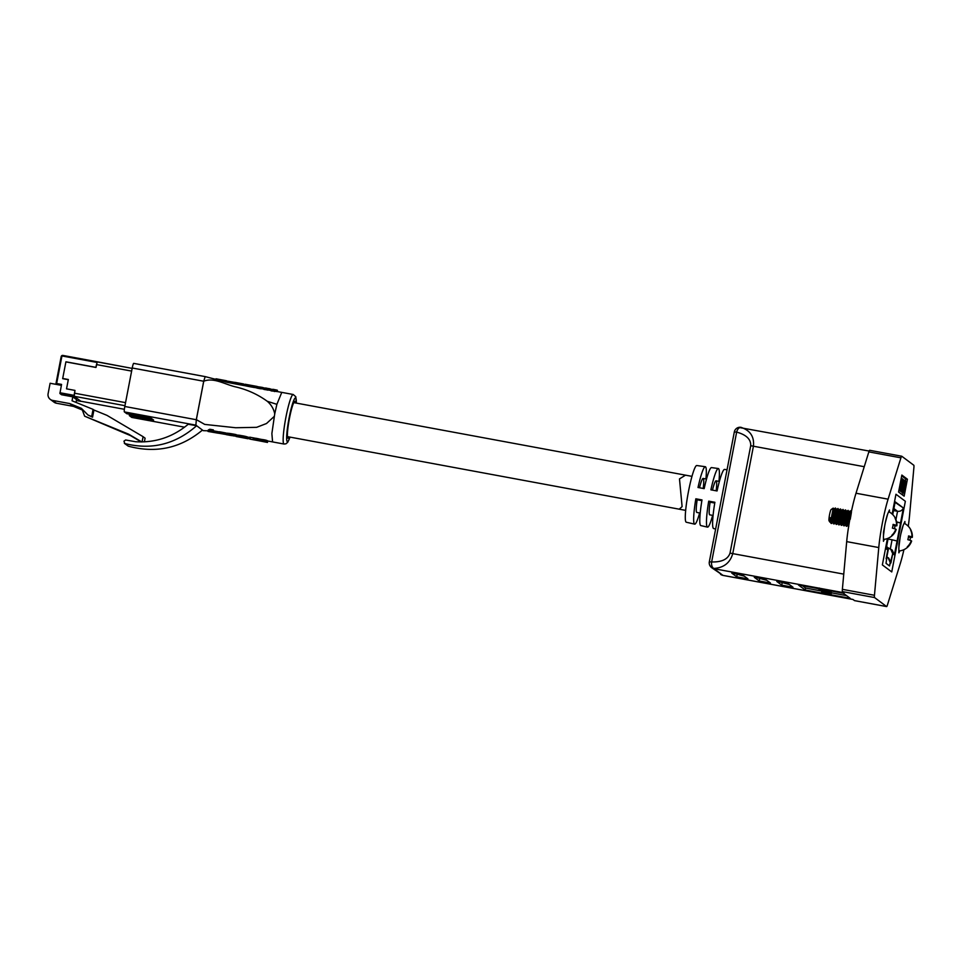 <?xml version="1.0" encoding="UTF-8"?>
<svg xmlns="http://www.w3.org/2000/svg" width="962" height="962" viewBox="0 0 962 962"><rect width="100%" height="100%" fill="white"/><g stroke="black" fill="none" stroke-linecap="round" stroke-linejoin="round"><path stroke-width="1.44" d="M97.318 361.928L132.155 368.386L97.198 361.784L96.032 367.376L65.921 361.796L62.662 378.667L68.29 379.701L66.534 388.84L74.976 390.404L73.966 396.116L59.897 393.506L61.556 384.403L56.012 383.417L61.171 356.601L56.012 383.417L57.66 384.656L50.108 383.261L48.1 393.711A5.772 5.712 -53.2 0 0 52.645 400.408L69.733 403.571L73.497 406.397L81.758 409.764M81.109 401.286L76.395 400.541L81.036 401.394L73.966 396.116M69.733 403.571L81.397 408.345L87.975 415.019L91.679 416.534L93.061 409.367L72.042 400.781L72.799 396.825L61.544 394.745L59.897 393.506M72.799 396.825L76.563 399.639L76.034 402.417M81.89 408.838L84.632 416.185L128.619 434.163L141.787 441.931M142.063 441.931L143.085 436.676L106.962 415.356L93.939 410.028L92.556 417.195L87.975 415.019M144.384 441.859L145.094 438.179L143.085 436.676M84.632 416.185L130.628 435.666L141.258 441.943M61.376 385.341L57.66 384.656M68.302 379.689L62.698 378.475L68.338 379.509L66.534 388.84L74.976 390.404L74.206 396.296L80.808 401.226L124.375 409.295L80.808 401.226M50.277 399.374L54.04 402.188A5.772 5.712 -53.2 0 0 56.409 403.222L73.497 406.397M128.619 434.163L130.628 435.666M93.061 409.367L93.939 410.028M91.679 416.534L92.556 417.195M131.626 371.091L96.477 364.574L95.923 367.448L65.897 361.892L62.698 378.475M274.735 413.84L271.873 433.573L272.583 441.919L284.03 444.035A25.192 3.03 -79.5 0 1 285.918 417.243A25.192 3.03 -79.5 0 1 293.206 394.492L281.77 392.376L276.888 404.329L274.735 413.84C273.713 408.886 271.236 404.713 267.292 401.298C257.936 394.516 247.535 389.742 236.087 387.001C225.421 384.704 213.78 377.08 203.74 381.253L196.344 419.648L204.738 424.41L235.642 427.741L256.626 427.332L266.498 423.52L274.23 416.426M295.478 402.946A18.747 2.249 100.5 0 0 294.889 401.358A18.747 2.249 100.5 0 0 289.466 418.29A18.747 2.249 100.5 0 0 288.059 438.227A18.747 2.249 100.5 0 0 289.177 436.964M277.441 390.44L277.224 391.558L276.984 390.091L271.32 389.394L271.043 390.861L276.707 391.522M269.132 390.091L269.408 388.66L264.213 387.999L263.937 389.454L271.116 390.452L271.32 389.249L265.692 387.987M260.293 388.732L262.001 388.816L262.277 387.385L257.143 386.616L256.866 388.059L260.293 388.732L260.582 387.277L257.143 386.616M256.289 386.279L244.985 384.223L244.745 385.666L250.805 386.892L256.529 387.818L256.577 386.339L256.012 387.722M235.967 382.551L235.69 383.982L243.302 385.401L243.578 383.958L235.317 382.443L234.968 383.85L235.221 382.479M133.706 363.371L205.195 376.611L203.703 381.241L132.227 368.001A5.123 0.613 -79.5 0 1 133.706 363.371A5.123 0.613 -79.5 0 1 133.742 363.383L205.146 376.611M196.32 419.769L195.875 425.156L124.399 411.916A5.123 0.613 -79.5 0 1 124.807 406.481L196.296 419.721L203.703 381.241M203.222 430.651L195.875 425.156M203.259 430.663L208.129 430.82M212.265 430.603L218.663 431.794L218.386 433.225L211.989 432.046L213.372 429.894L209.788 429.244L208.285 430.002L208.008 431.445L218.386 433.225M235.979 436.483L236.279 435.028L240.031 435.353L250 437.626L248.436 437.337L248.16 438.768L236.147 436.507M235.45 435.954L226.274 434.62L226.551 433.177L236.147 434.608L235.87 436.051L235.93 434.559M249.687 437.181L266.462 440.331L267.749 440.969L267.472 442.424L267.64 440.861M219.132 433.189L219.408 431.746L225.829 432.972L225.553 434.415L219.132 433.189L219.408 431.746M188.215 424.254C172.787 437.097 155.243 442.929 135.594 441.726L125.625 439.983L123.942 441.173L124.795 443.542C151.491 450.276 175.445 444.348 196.645 425.721L188.215 424.254M202.453 430.074C180.652 448.244 155.928 453.607 128.283 446.164L124.351 443.326L128.283 446.164M124.807 406.481L132.227 368.001M129.581 414.237L129.317 415.596L131.734 417.412L184.572 427.188L131.77 417.424A5.123 0.613 -79.5 0 1 131.77 417.424A5.123 0.613 -79.5 0 1 131.734 417.412M124.399 411.916L126.816 413.72L151.118 418.217L153.631 420.105L129.317 415.596M226.563 434.608L226.84 433.177M226.707 434.608L226.984 433.177M226.443 434.608L226.719 433.165M229.906 435.305L226.25 434.644L226.527 433.213M234.019 436.111L234.391 434.235M232.179 435.762L232.527 433.898M230.122 435.389L230.519 433.573M229.954 435.329L235.87 436.051M235.654 436.002L235.678 434.511M235.401 435.942L235.401 434.451M235.125 435.882L235.089 434.379M234.812 435.822L234.728 434.307M234.451 435.738L233.766 435.606L234.043 434.175M233.766 435.606L233.658 434.102M233.381 435.533L231.722 435.245L231.986 433.802M231.722 435.245L231.481 433.718M231.205 435.161L230.988 433.646M230.712 435.077L230.014 434.968L230.291 433.537M229.822 434.944L230.098 433.513M229.401 434.884L229.677 433.453M228.98 434.836L229.257 433.393M228.595 434.788L228.872 433.345M228.247 434.74L228.523 433.309M227.477 434.668L227.754 433.225M227.369 434.656L227.645 433.225M227.212 434.644L227.489 433.213M227.104 434.632L227.381 433.201M226.912 434.62L227.188 433.189M236.003 436.459L236.279 435.028M236.099 436.447L236.375 435.016M236.339 436.447L236.616 435.016M236.496 436.459L236.772 435.016M236.688 436.471L236.965 435.028M236.917 436.483L237.193 435.052M237.157 436.495L237.434 435.064M237.434 436.52L237.71 435.089M237.734 436.556L238.011 435.113M238.047 436.58L238.323 435.149M238.744 436.664L239.021 435.221M239.141 436.712L239.418 435.269M239.562 436.76L239.839 435.329M239.754 436.784L240.031 435.353M239.995 436.82L240.272 435.389M240.428 436.892L240.704 435.449M240.897 436.964L241.173 435.521M241.907 437.133L242.183 435.702M242.424 437.229L242.701 435.798M243.049 437.349L243.326 435.918M243.602 437.457L243.879 436.026M244.132 437.578L244.408 436.135M244.661 437.698L244.937 436.267M244.877 437.746L245.154 436.315M245.13 437.806L245.406 436.375M245.575 437.926L245.851 436.483M245.791 437.987L246.068 436.544M245.971 438.035L246.248 436.604M246.2 438.095L246.476 436.664M246.356 438.143L246.633 436.712M246.537 438.203L246.813 436.76M246.729 438.251L247.006 436.82M247.018 438.347L247.294 436.916M247.174 438.395L247.45 436.964M247.547 438.516L247.823 437.085M247.739 438.588L248.016 437.157M247.823 438.624L248.1 437.181M247.955 438.672L248.232 437.241M248.016 438.696L248.292 437.265L248.04 438.708M244.348 438.047L248.16 438.768L248.388 437.301M239.742 437.181L242.196 437.469M241.486 437.457L239.778 437.157M242.183 437.578L241.51 437.349M267.364 442.292L249.88 439.045L249.615 437.554M253.222 439.73L256.89 440.392M263.997 441.762L256.866 440.38M267.436 442.424L263.961 441.762L263.684 440.933M267.292 442.243L267.568 440.812M267.183 442.183L267.46 440.752M267.087 442.123L267.364 440.692M266.919 442.051L267.195 440.62M266.799 441.991L267.075 440.56M266.606 441.919L266.883 440.476M266.486 441.883L266.763 440.44M266.414 441.847L266.69 440.416M266.185 441.774L266.462 440.331M265.933 441.69L266.209 440.259M265.428 441.546L265.704 440.115M265.139 441.474L265.416 440.043M264.827 441.402L265.103 439.971M264.478 441.33L264.754 439.899M263.853 441.221L264.129 439.778M263.552 441.161L263.828 439.73M263.011 441.089L263.287 439.646M262.71 441.041L262.987 439.61M262.169 440.981L262.446 439.538M261.917 440.957L262.193 439.514M261.688 440.933L261.965 439.502M261.423 440.909L261.7 439.478M260.762 440.873L261.039 439.442M260.546 440.873L260.822 439.43M260.185 440.861L260.461 439.43M260.077 440.8L260.353 439.357M259.98 440.752L260.257 439.321M259.896 440.716L260.173 439.273M259.776 440.668L260.053 439.225M259.475 440.56L259.752 439.117M259.283 440.488L259.56 439.057M259.091 440.428L259.367 438.997M258.874 440.368L259.151 438.925M258.369 440.235L258.646 438.804M258.093 440.163L258.369 438.732M257.768 440.091L258.044 438.66M257.455 440.031L257.732 438.6M256.806 439.911L257.082 438.468M256.529 439.862L256.806 438.431M256.229 439.814L256.505 438.371M255.952 439.766L256.229 438.335M255.688 439.73L255.964 438.299M255.423 439.694L255.7 438.263M255.158 439.67L255.435 438.227M254.93 439.646L255.207 438.203M254.665 439.61L254.942 438.179M254.401 439.586L254.677 438.155M253.968 439.562L254.245 438.119M253.559 439.538L253.836 438.107M253.174 439.526L253.451 438.083L253.138 439.514M253.15 439.261L253.427 437.83M250.084 438.696L250.36 437.253M250.024 438.912L250.3 437.469M249.964 438.985L250.24 437.554M250.156 437.602L249.88 439.045L249.411 438.612M213.095 431.325L209.512 430.687L209.788 429.244M209.512 430.687L208.008 431.445M218.963 433.273L225.553 434.415M264.225 387.963L260.582 387.277M264.213 387.999L266.306 388.155M271.32 389.394L273.388 389.418M276.719 391.462L276.984 390.091L272.919 389.297M277.369 390.307L277.128 391.546M277.272 390.235L277.032 391.522M277.14 390.151L276.888 391.498M274.747 390.079L274.471 391.558M270.863 389.105L270.623 390.368M270.659 389.045L270.418 390.332M270.418 388.973L270.166 390.283M270.25 388.913L269.997 390.247M270.045 388.852L269.781 390.211M269.901 388.804L269.625 390.187M269.709 388.744L269.444 390.151M269.564 388.708L269.288 390.127M267.652 388.672L267.364 390.127M263.768 387.83L263.528 389.081M263.564 387.758L263.311 389.045M263.323 387.698L263.071 388.997M263.119 387.638L262.854 388.961M262.578 387.47L262.313 388.864M262.434 387.421L262.157 388.84M248.966 385.04L248.689 386.496M250.06 385.257L249.783 386.7M251.082 385.449L250.805 386.892M251.575 385.534L251.298 386.977M252.032 385.618L251.755 387.061M252.513 385.69L252.224 387.145M252.946 385.762L252.669 387.217M253.836 385.906L253.559 387.349M254.028 385.942L253.727 387.445M254.257 385.966L253.98 387.421M254.629 386.027L254.353 387.47M255.339 386.135L255.062 387.578M255.531 386.171L255.255 387.602M255.7 386.195L255.423 387.626M255.988 386.231L255.712 387.674M257.503 386.592L256.806 386.375L256.529 387.818M257.034 386.423L256.758 387.854M244.973 384.235L244.697 385.654M245.07 384.235L244.793 385.666M245.142 384.247L244.865 385.678M245.262 384.271L244.985 385.702M245.37 384.295L245.094 385.726M245.454 384.307L245.178 385.75M245.563 384.331L245.286 385.774M245.683 384.355L245.406 385.798M246.284 384.487L246.007 385.93M246.657 384.572L246.38 386.015M247.234 384.692L246.957 386.135M247.462 384.74L247.186 386.183M247.931 384.836L247.643 386.279M248.424 384.932L248.148 386.387M252.826 385.654L248.737 384.908M243.578 383.958L243.001 385.365M244.348 385.582L244.144 384.403L243.699 385.473M242.592 383.802L242.316 385.245M242.953 383.874L242.677 385.305M242.196 383.73L241.919 385.173M241.739 383.646L241.462 385.089M241.282 383.561L241.005 385.004M239.754 383.273L239.478 384.716M239.213 383.165L238.937 384.608M238.937 383.116L238.66 384.559M238.708 383.068L238.432 384.511M238.432 383.02L238.155 384.463M237.734 382.876L237.458 384.319M237.542 382.84L237.265 384.283M237.313 382.804L237.037 384.235M236.929 382.72L236.652 384.163M236.58 382.66L236.303 384.091M236.424 382.623L236.147 384.066L227.609 382.443L205.195 376.611M236.243 382.599L235.967 384.03M236.123 382.575L235.846 384.006M235.858 382.527L235.582 383.958M235.738 382.503L235.462 383.934M235.546 382.479L235.269 383.898M235.389 382.455L235.113 383.874M235.317 382.443L235.041 383.862L235.281 382.443M244.144 384.403L243.939 385.509M234.956 383.838L235.185 382.648L234.427 382.371L228.018 381.217L227.778 382.467M234.427 382.371L234.163 383.694M226.695 382.263L226.948 380.928L226.01 380.663L216.029 378.787L215.813 379.918M226.01 380.663L225.733 382.07M887.433 538.552L882.358 564.91L887.433 538.552L882.358 564.91L891.75 571.933L905.35 501.286L895.959 494.252L892.147 514.045M893.506 510.557L897.546 511.303C900.348 511.543 902.308 510.437 903.414 507.984L900.54 522.907L896.62 521.909L900.54 522.907L897.101 541.017L900.576 522.931L896.692 522.21L900.576 522.931L903.414 507.984C902.308 510.437 900.348 511.543 897.546 511.303L893.89 508.561L897.546 511.303L893.506 510.557M897.065 540.993L894.383 554.894L892.724 553.655L889.525 565.957L886.038 563.335L887.914 549.458L886.687 545.923L887.914 549.458L886.122 558.778L887.914 549.458L886.122 548.713L888.13 538.263L886.122 548.713L887.782 549.963L886.038 563.335L889.525 565.957L890.199 562.433L888.022 557.575L890.92 562.974L888.744 558.116L890.92 562.974L892.724 553.655L890.535 548.797L892.724 553.655L894.383 554.894L892.207 550.036L894.383 554.894L897.065 540.993L892.063 539.79L897.065 540.993M888.022 539.045L892.063 539.79L888.022 539.045M887.866 547.787L892.207 550.036L887.866 547.787M886.495 556.818L888.744 558.116L886.495 556.818M895.081 502.38L903.414 507.984L895.153 501.803L892.724 514.598L895.081 502.38M898.917 543.903L898.905 547.246L900.047 538.035L898.917 543.903M898.893 549.494L898.881 552.837L899.759 550.889L898.881 552.837L898.893 549.494M904.917 523.665L904.917 521.512L903.799 524.037L904.917 521.512L904.917 523.665M903.053 525.721L900.793 534.102L903.053 525.721M911.158 540.933L911.639 541.029A14.478 14.358 126.8 0 1 907.683 547.15L907.274 546.837A14.478 14.358 126.8 0 0 911.23 540.716A14.478 0.854 -169.1 0 0 907.827 539.682A14.514 11.58 -74.6 0 0 908.549 535.954A14.478 0.854 -169.1 0 1 911.94 536.988A14.478 14.358 126.8 0 0 910.545 529.882A14.514 1.611 -19.1 0 1 910.87 529.99A14.514 1.611 -19.1 0 1 910.93 530.074A14.514 1.611 -19.1 0 1 910.954 530.182A14.478 14.358 126.8 0 1 912.349 537.301L908.477 536.58M911.158 542.267A14.61 14.61 0 0 1 899.422 550.925A13.985 1.683 -79.5 0 1 899.266 550.889A13.985 1.683 -79.5 0 1 900.372 536.207A13.985 1.683 -79.5 0 1 904.508 523.448A13.985 1.683 -79.5 0 1 904.545 523.472A14.61 14.61 0 0 1 910.93 530.074M908.441 536.916L910.401 537.337A14.478 0.854 -169.1 0 0 912.349 537.301M910.401 537.337A14.514 13.324 -87 0 1 909.92 540.259M911.94 536.988L908.513 536.351M883.465 532.347L883.465 535.702L884.595 526.479L883.465 532.347M883.453 537.938L883.441 541.293L884.318 539.333L883.441 541.293L883.453 537.938M889.465 512.109L889.477 509.956L888.359 512.481L889.477 509.956L889.465 512.109M887.601 514.165L885.353 522.546L887.601 514.165M703.198 488.443A17.304 2.08 100.5 0 0 703.138 478.427A17.304 2.08 100.5 0 0 699.506 487.77M716.149 490.8A17.304 2.08 100.5 0 0 716.089 480.832A17.304 2.08 100.5 0 0 712.457 490.127M715.644 529.004L713.636 528.547A30.062 3.607 -79.5 0 1 714.886 502.272L708.717 501.154A29.786 3.583 100.5 0 0 707.491 527.128L700.793 525.577A29.485 3.547 -79.5 0 1 701.995 499.927L695.839 498.797A29.209 3.511 100.5 0 0 694.66 524.158A29.209 3.511 100.5 0 0 699.627 512.962M707.491 527.128A29.786 3.583 100.5 0 0 712.65 515.379M727.044 469.769L724.59 469.42A30.062 3.607 100.5 0 0 717.063 490.969L710.894 489.838A29.786 3.583 -79.5 0 1 718.349 468.542L711.531 467.592A29.485 3.547 100.5 0 0 704.172 488.624L698.015 487.493A29.209 3.511 -79.5 0 1 705.29 466.714L696.777 465.524A28.836 3.463 100.5 0 0 688.455 491.57A28.836 3.463 100.5 0 0 686.279 522.222L694.66 524.158M908.272 526.25A37.482 4.497 100.5 0 0 909.583 515.247L913.9 467.532A5.772 0.697 100.5 0 0 913.804 465.247L901.767 456.241A5.772 0.697 100.5 0 0 900.925 457.828L888.094 499.17A37.482 4.497 100.5 0 0 882.443 522.619A37.482 4.497 100.5 0 0 878.775 547.558L874.458 595.274A5.772 0.697 100.5 0 0 874.554 597.546L842.471 591.606A5.772 0.697 -79.5 0 1 842.375 589.333L846.692 541.618A37.482 4.497 -79.5 0 1 850.36 516.678A37.482 4.497 -79.5 0 1 856.012 493.229L868.842 451.887A5.772 0.697 -79.5 0 1 869.648 450.288A5.772 0.697 -79.5 0 1 869.684 450.3L901.683 456.228M829.605 593.169L821.56 591.594L829.809 593.855L823.388 592.965L831.036 594.167L828.667 592.989L829.605 593.169L829.929 591.438L829.184 591.221M831.348 592.532L829.003 591.269M829.412 591.798L830.591 591.858L830.254 593.59L830.615 591.895M802.392 585.666L805.555 588.022L820.478 590.86M831.348 592.796L846.56 595.622M829.172 590.8L828.919 592.616L828.811 590.56M750.709 445.719C751.033 439.345 746.344 434.8 736.651 432.094L711.639 561.964C721.813 562.181 727.945 559.235 730.026 553.114L750.709 445.719L864.249 466.702M743.013 575.192L731.757 573.099L736.7 576.803L747.955 578.883L743.013 575.192M765.536 579.365L754.28 577.272L759.21 580.976L770.478 583.056L765.536 579.365M788.046 583.525L776.791 581.445L781.733 585.136L792.989 587.229L788.046 583.525M843.409 593.253L798.376 584.92L805.17 590.007L850.204 598.34L843.409 593.253M734.379 431.902A5.772 5.712 77 0 1 741.005 427.356C750.252 430.423 754.4 436.7 753.438 446.176L732.767 553.571C730.11 562.842 723.797 567.796 713.84 568.446A17.304 2.08 100.5 0 0 714.02 568.71L722.919 575.36L852.945 599.446L854.509 600.613L886.591 606.553A5.772 0.697 100.5 0 0 886.639 606.577A5.772 0.697 100.5 0 0 887.433 604.978L900.264 563.636A37.482 4.497 100.5 0 0 903.931 549.663M874.554 597.546L886.591 606.553M842.471 591.606L844.047 592.784L714.02 568.71A5.772 5.712 126.8 0 1 710.365 566.317M902.115 491.534L901.791 488.299L900.925 490.644L903.571 479.689L902.115 491.534L900.228 490.656M901.178 490.836L899.314 490.019M902.621 495.033L903.053 492.748M905.314 481L905.723 478.908L901.695 475.889M902.043 492.556L901.863 491.883M902.813 492.051L904.388 480.303L905.35 481.024L902.813 492.051L900.937 491.317M901.851 475.06L898.58 492.015L904.148 496.176L907.406 479.22L901.851 475.06M905.35 501.286L895.959 494.252L905.35 501.286L891.75 571.933L905.35 501.286M882.358 564.91L891.75 571.933L882.358 564.91M901.767 456.241A5.772 0.697 100.5 0 0 901.731 456.228L869.648 450.288M905.723 478.908L907.406 479.22M905.879 481.421L903.667 492.857L905.29 481.313M903.703 492.869L901.971 492.544L903.703 492.869M904.677 486.411L905.062 485.618M904.196 488.985L904.015 490.969L904.196 488.985M902.572 491.871L900.889 491.558M904.388 480.303L903.775 480.182M904.388 482.455L903.474 482.287M902.224 486.471L903.162 482.539L902.224 486.471M903.571 479.689L902.705 479.533M900.925 490.644L899.242 490.331M901.863 491.341L900.167 491.029M900.685 488.311L901.514 487.109L900.336 490.199L900.853 484.151L902.548 478.751L900.709 488.323M901.418 486.207L900.781 486.087M902.067 482.708L901.442 482.599M900.853 484.151L900.131 484.018M718.349 468.542A29.786 3.583 -79.5 0 1 718.951 481.361M705.29 466.714A29.209 3.511 -79.5 0 1 705.928 478.944M709.788 514.85L713.07 515.452L709.788 514.85A17.304 2.08 -79.5 0 1 710.1 502.188L714.754 503.042M696.849 512.445L700.216 513.071L696.849 512.445A17.304 2.08 -79.5 0 1 697.161 499.783L701.875 500.661M695.839 498.797L697.161 499.783M708.717 501.154L710.1 502.188M711.639 561.964A5.772 3.427 94.4 0 0 713.84 568.446A5.772 5.64 155.6 0 1 709.74 565.259L709.74 565.259A5.772 5.64 155.6 0 1 709.355 561.844L711.639 561.964M741.233 427.405A17.304 2.08 100.5 0 0 741.113 427.344A17.304 2.08 100.5 0 0 741.005 427.356A5.772 3.475 102.4 0 0 736.651 432.094L734.331 431.926L709.331 561.796A5.772 5.772 0 0 0 709.74 565.259L711.652 567.676L723.039 575.42L852.993 599.482M869.131 451.058L738.696 427.405A5.772 5.772 0 0 0 734.331 431.926L734.367 431.974M805.555 588.022L805.17 590.007M780.807 582.19L789.345 584.499M782.106 583.164L781.733 585.136M758.296 578.018L766.834 580.339M759.595 578.992L759.21 580.976M735.774 573.845L744.323 576.166M737.084 574.819L736.7 576.803M814.73 587.95L819.035 588.84M818.939 589.333L827.705 590.355M820.213 589.261L824.025 590.415L820.249 589.069M824.025 590.415L824.145 589.79M827.801 592.351L821.524 591.029L827.849 592.412M829.472 593.061L829.797 591.341M831.408 592.496L831.072 594.227L831.372 592.448M829.076 593.53L830.254 593.59M822.414 590.764L827.56 591.57L822.498 590.331M819.396 588.047L819.095 589.826M830.398 522.282L830.038 522.21A6.914 0.83 -79.5 0 1 829.953 522.15L829.052 520.815A5.772 0.697 -79.5 0 1 829.557 514.742A5.772 0.697 -79.5 0 1 831.132 509.559L833.188 508.116L830.699 521.296L830.098 517.652L830.29 522.089L831.565 523.508L832.226 522.51M829.953 522.15A6.914 0.83 -79.5 0 1 830.098 517.652M895.706 529.389L896.187 529.473A14.478 14.358 126.8 0 1 892.243 535.593L891.834 535.293A14.478 14.358 126.8 0 0 895.79 529.172A14.478 0.854 -169.1 0 0 892.387 528.126A14.514 11.58 -74.6 0 0 893.109 524.398A14.478 0.854 -169.1 0 1 896.5 525.432A14.478 14.358 126.8 0 0 895.105 518.326A14.514 1.611 -19.1 0 1 895.418 518.434A14.514 1.611 -19.1 0 1 895.49 518.518A14.514 1.611 -19.1 0 1 895.514 518.626A14.478 14.358 126.8 0 1 896.909 525.745L893.037 525.024M895.718 530.711A14.61 14.61 0 0 1 883.982 539.369A13.985 1.683 -79.5 0 1 883.825 539.333A13.985 1.683 -79.5 0 1 884.932 524.663A13.985 1.683 -79.5 0 1 889.068 511.892A13.985 1.683 -79.5 0 1 889.104 511.916M850.216 519.336C851.839 510.293 851.767 509.992 849.999 518.458L849.951 518.831M848.328 518.975C849.951 509.932 849.879 509.644 848.111 518.109L847.726 523.124L848.749 526.671M847.69 518.867C849.302 509.812 849.23 509.523 847.474 517.989L847.089 523.003L848.123 525.565M845.586 517.64C847.342 509.175 847.414 509.463 845.802 518.506C847.414 509.463 847.342 509.175 845.586 517.64L845.49 524.903L846.752 526.322L847.895 525.36M845.153 518.398C846.776 509.343 846.704 509.054 844.937 517.52L844.552 522.534L845.598 525.096M843.049 517.171C844.816 508.706 844.876 508.994 843.265 518.037C844.876 508.994 844.816 508.706 843.049 517.171L842.952 524.434L844.227 525.853L845.357 524.891M842.616 517.929C844.239 508.874 844.167 508.585 842.399 517.051L842.015 522.065L843.061 524.627M842.916 524.35L844.66 520.226M840.235 519.408L840.728 517.568C842.351 508.525 842.279 508.237 840.511 516.702L840.427 523.965L841.69 525.384L842.363 524.386M840.091 517.46C841.702 508.405 841.63 508.116 839.874 516.582L839.489 521.596L840.523 524.158M840.836 523.208L842.123 519.757M837.986 516.233C839.742 507.768 839.814 508.056 838.203 517.099C839.814 508.056 839.742 507.768 837.986 516.233L837.89 523.496L839.153 524.915L840.295 523.953M837.553 516.979C839.177 507.936 839.104 507.647 837.337 516.113L836.952 521.127L837.998 523.689M838.299 522.739L839.586 519.288M835.172 518.47L835.665 516.63C837.289 507.587 837.217 507.299 835.449 515.764L835.353 523.027L836.627 524.446L837.289 523.448M835.81 523.184L836.952 521.176M835.016 516.51C836.639 507.467 836.567 507.178 834.812 515.644L834.415 520.658L835.461 523.22M835.762 522.27L837.06 518.819M833.128 516.161C834.751 507.118 834.679 506.83 832.912 515.295L832.827 522.558L834.09 523.977L834.763 522.979M833.284 522.715L834.415 520.707M832.491 516.041C834.102 506.998 834.03 506.709 832.274 515.175L831.889 520.189L832.924 522.751M833.236 521.801L834.523 518.35M846.211 526.202L846.728 515.668L848.087 510.341L848.893 511.652L850.612 510.81L849.254 516.137L848.64 526.442M843.674 525.733L844.191 515.199L845.454 509.992L846.945 511.291L848.087 510.341M841.149 525.264L841.654 514.73L842.928 509.523L844.408 510.822L845.55 509.872M838.611 524.795L839.129 514.261L840.391 509.054L841.882 510.353L843.013 509.403M840.728 517.568C842.351 508.525 842.279 508.237 840.511 516.702M836.074 524.326L836.591 513.792L837.854 508.585L839.345 509.884L840.487 508.934M833.549 523.857L834.054 513.323L835.329 508.116L836.808 509.415L837.95 508.465M835.665 516.63C837.289 507.587 837.217 507.299 835.449 515.764M834.319 508.934L835.413 507.996M833.188 508.116L834.294 508.922M830.747 522.246L831.889 520.238M830.699 521.296L831.012 523.388M837.661 522.619L838.359 520.67M851.43 512.121L850.612 510.81M893.001 525.36L894.961 525.781A14.478 0.854 -169.1 0 0 896.909 525.745M894.961 525.781A14.514 13.324 -87 0 1 894.48 528.715M896.5 525.432L893.061 524.795M293.771 402.621L691.979 476.358L685.497 475.168L679.485 478.896L682.106 506.613L679.208 509.187L685.678 510.377L287.47 436.64M61.183 356.589A1.467 1.455 126.8 0 1 62.879 355.423L97.186 361.784L62.879 355.423L61.171 356.589L61.808 356.674L56.65 383.501M96.982 362.446L62.662 356.084A0.734 0.721 -53.2 0 0 61.808 356.674M59.957 392.736L74.026 395.334M52.645 400.408L56.409 403.222M62.662 356.084L62.879 355.423M125.553 402.645L74.447 393.181M124.964 405.687L74.206 396.296M296.284 403.09A22.258 2.67 100.5 0 0 294.119 399.567A22.258 2.67 100.5 0 0 289.093 418.013A22.258 2.67 100.5 0 0 286.664 439.045A22.258 2.67 100.5 0 0 289.983 437.109M267.292 401.298L276.888 404.329M232.804 435.425L233.081 433.994M248.136 438.756L248.412 437.325M250.589 385.353L250.312 386.796M240.308 383.381L240.031 384.824M892.7 514.562L895.153 501.803L892.7 514.562M895.947 519.636L897.546 511.303L895.947 519.636M890.355 548.665L892.063 539.79L890.355 548.665M886.856 556.938L888.587 547.931L886.856 556.938M856.012 493.229L888.094 499.17M730.026 553.114L843.758 574.122M842.375 589.333L874.458 595.274M846.692 541.618L878.775 547.558M900.925 457.828L868.842 451.887M720.55 574.326A5.772 5.712 126.8 0 0 722.919 575.36A17.304 2.08 100.5 0 0 723.039 575.42M828.631 592.364L828.967 590.644M823.207 591.089L823.328 590.488M830.855 594.035L831.192 592.315M830.026 593.41L830.35 591.69M827.32 591.389L827.5 590.403M719.372 481.433L716.089 480.832L719.372 481.433M706.517 479.052L703.138 478.427L706.517 479.052M284.03 444.035L285.93 443.819L287.746 442.267L290.031 437.121M276.178 391.366L281.77 392.376M263.985 389.165L261.7 388.756M244.841 385.678L243.23 385.377M272.583 441.919L267.713 440.981M225.805 433.116L226.527 433.249M296.332 403.102L295.803 396.753L293.206 394.492M239.67 437.169L236.075 436.495M249.723 439.069L253.21 439.73M243.494 383.946L234.764 382.323M888.166 538.251L886.255 548.208L888.166 538.251M904.16 481.096L905.843 481.409M854.557 600.637L886.639 606.577M895.49 518.518A14.61 14.61 0 0 0 889.068 511.892M831.565 523.508L832.695 522.546M834.09 523.977L835.232 523.015M836.627 524.446L837.758 523.484M841.69 525.384L842.832 524.422"/></g></svg>
